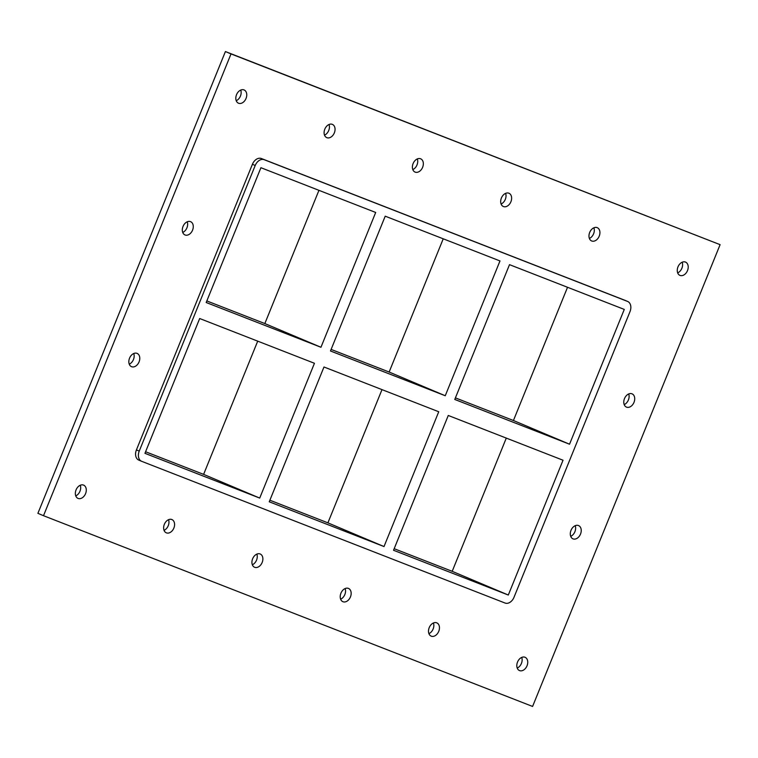 <?xml version="1.0" encoding="UTF-8"?>
<svg xmlns="http://www.w3.org/2000/svg" width="758" height="758" viewBox="0 0 758 758"><rect width="100%" height="100%" fill="white"/><g stroke="black" fill="none" stroke-linecap="round" stroke-linejoin="round"><path stroke-width="1.14" d="M677.68 272.889A7.201 5.107 112.9 0 0 681.887 268.228A7.201 5.107 112.9 0 0 682.191 262.23M677.974 266.882A7.201 5.107 -67.1 0 1 685.545 262.107A7.201 5.107 -67.1 0 1 687.449 270.729A7.201 5.107 -67.1 0 1 679.935 275.381A7.201 5.107 -67.1 0 1 677.974 266.882M182.735 232.45A7.201 5.107 112.9 0 0 186.942 227.788A7.201 5.107 112.9 0 0 187.245 221.791M183.029 226.443A7.201 5.107 -67.1 0 1 190.599 221.668A7.201 5.107 -67.1 0 1 192.504 230.29A7.201 5.107 -67.1 0 1 184.99 234.942A7.201 5.107 -67.1 0 1 183.029 226.443M624.194 404.611A7.201 5.107 112.9 0 0 628.401 399.959A7.201 5.107 112.9 0 0 628.695 393.961M624.488 398.613A7.201 5.107 -67.1 0 1 632.058 393.838A7.201 5.107 -67.1 0 1 633.963 402.46A7.201 5.107 -67.1 0 1 626.449 407.103A7.201 5.107 -67.1 0 1 624.488 398.613M129.248 364.172A7.201 5.107 112.9 0 0 133.455 359.519A7.201 5.107 112.9 0 0 133.749 353.522M129.542 358.174A7.201 5.107 -67.1 0 1 137.113 353.399A7.201 5.107 -67.1 0 1 139.017 362.021A7.201 5.107 -67.1 0 1 131.504 366.664A7.201 5.107 -67.1 0 1 129.542 358.174M570.708 536.342A7.201 5.107 112.9 0 0 574.915 531.69A7.201 5.107 112.9 0 0 575.208 525.682M571.001 530.344A7.201 5.107 -67.1 0 1 578.562 525.569A7.201 5.107 -67.1 0 1 580.467 534.191A7.201 5.107 -67.1 0 1 572.963 538.834A7.201 5.107 -67.1 0 1 571.001 530.344M428.924 633.641A7.201 5.107 112.9 0 0 433.131 628.979A7.201 5.107 112.9 0 0 433.424 622.981M429.218 627.633A7.201 5.107 -67.1 0 1 436.788 622.858A7.201 5.107 -67.1 0 1 438.692 631.48A7.201 5.107 -67.1 0 1 431.179 636.133A7.201 5.107 -67.1 0 1 429.218 627.633M589.392 238.448A7.201 5.107 112.9 0 0 593.599 233.796A7.201 5.107 112.9 0 0 593.893 227.798M589.686 232.45A7.201 5.107 -67.1 0 1 597.257 227.675A7.201 5.107 -67.1 0 1 599.161 236.297A7.201 5.107 -67.1 0 1 591.647 240.949A7.201 5.107 -67.1 0 1 589.686 232.45M340.636 599.208A7.201 5.107 112.9 0 0 344.843 594.547A7.201 5.107 112.9 0 0 345.136 588.549M340.929 593.201A7.201 5.107 -67.1 0 1 348.49 588.426A7.201 5.107 -67.1 0 1 350.395 597.048A7.201 5.107 -67.1 0 1 342.891 601.7A7.201 5.107 -67.1 0 1 340.929 593.201M501.104 204.016A7.201 5.107 112.9 0 0 505.311 199.363A7.201 5.107 112.9 0 0 505.605 193.366M501.398 198.018A7.201 5.107 -67.1 0 1 508.959 193.243A7.201 5.107 -67.1 0 1 510.864 201.865A7.201 5.107 -67.1 0 1 503.35 206.508A7.201 5.107 -67.1 0 1 501.398 198.018M252.338 564.767A7.201 5.107 112.9 0 0 256.555 560.115A7.201 5.107 112.9 0 0 256.848 554.117M252.632 558.769A7.201 5.107 -67.1 0 1 260.202 553.994A7.201 5.107 -67.1 0 1 262.107 562.616A7.201 5.107 -67.1 0 1 254.593 567.259A7.201 5.107 -67.1 0 1 252.632 558.769M412.807 169.584A7.201 5.107 112.9 0 0 417.014 164.931A7.201 5.107 112.9 0 0 417.317 158.934M413.101 163.586A7.201 5.107 -67.1 0 1 420.671 158.81A7.201 5.107 -67.1 0 1 422.576 167.433A7.201 5.107 -67.1 0 1 415.062 172.075A7.201 5.107 -67.1 0 1 413.101 163.586M164.05 530.335A7.201 5.107 112.9 0 0 168.257 525.682A7.201 5.107 112.9 0 0 168.551 519.685M164.344 524.337A7.201 5.107 -67.1 0 1 171.914 519.562A7.201 5.107 -67.1 0 1 173.819 528.184A7.201 5.107 -67.1 0 1 166.305 532.827A7.201 5.107 -67.1 0 1 164.344 524.337M324.519 135.151A7.201 5.107 112.9 0 0 328.726 130.499A7.201 5.107 112.9 0 0 329.019 124.492M324.812 129.154A7.201 5.107 -67.1 0 1 332.383 124.378A7.201 5.107 -67.1 0 1 334.287 133.001A7.201 5.107 -67.1 0 1 326.774 137.643A7.201 5.107 -67.1 0 1 324.812 129.154M236.231 100.719A7.201 5.107 112.9 0 0 240.438 96.067A7.201 5.107 112.9 0 0 240.731 90.06M236.524 94.722A7.201 5.107 -67.1 0 1 244.085 89.937A7.201 5.107 -67.1 0 1 245.99 98.568A7.201 5.107 -67.1 0 1 238.476 103.211A7.201 5.107 -67.1 0 1 236.524 94.722M517.212 668.073A7.201 5.107 112.9 0 0 521.428 663.411A7.201 5.107 112.9 0 0 521.722 657.413M517.515 662.075A7.201 5.107 -67.1 0 1 525.076 657.29A7.201 5.107 -67.1 0 1 526.981 665.912A7.201 5.107 -67.1 0 1 519.467 670.565A7.201 5.107 -67.1 0 1 517.515 662.075M75.762 495.903A7.201 5.107 112.9 0 0 79.969 491.25A7.201 5.107 112.9 0 0 80.263 485.243M76.056 489.905A7.201 5.107 -67.1 0 1 83.617 485.129A7.201 5.107 -67.1 0 1 85.521 493.752A7.201 5.107 -67.1 0 1 78.017 498.394A7.201 5.107 -67.1 0 1 76.056 489.905M323.979 366.995L269.242 501.796L384.012 546.556L438.74 411.755L323.979 366.995M385.216 216.182L330.479 350.982L445.249 395.742L499.986 260.941L385.216 216.182M259.719 498.082L144.949 453.322L199.686 318.521L314.447 363.281L259.719 498.082L203.608 474.375L257.701 341.157M320.956 347.268L375.693 212.467L260.923 167.708L206.185 302.508L320.956 347.268L264.845 323.562L318.938 190.343M252.405 164.297L255.209 165.481A8.641 6.13 -67.1 0 1 264.172 159.701L261.368 158.517A8.641 6.13 112.9 0 0 252.405 164.297L136.421 449.911A8.641 6.13 112.9 0 0 138.78 460.097A8.641 6.13 112.9 0 0 138.885 460.144L141.471 461.234M255.209 165.481L139.235 451.095L136.421 449.911M624.943 300.32A8.641 6.13 112.9 0 0 624.838 300.272A8.641 6.13 112.9 0 0 624.725 300.225L627.529 301.409A8.641 6.13 -67.1 0 1 627.643 301.457A8.641 6.13 -67.1 0 1 629.993 311.652L514.019 597.257A8.641 6.13 -67.1 0 1 505.046 603.036L141.689 461.328A8.641 6.13 -67.1 0 1 141.585 461.281A8.641 6.13 -67.1 0 1 139.235 451.095M627.529 301.409L264.172 159.701M454.772 399.457L569.542 444.216L624.279 309.416L509.509 264.656L454.772 399.457M563.033 460.229L508.305 595.03L393.535 550.27L448.272 415.469L563.033 460.229M206.82 300.935L264.845 323.562M145.583 451.749L203.608 474.375M384.012 546.556L327.901 522.849L381.994 389.631M269.876 500.223L327.901 522.849M331.113 349.41L389.138 372.036L445.249 395.742M455.416 397.884L513.431 420.51L569.542 444.216M508.305 595.03L452.194 571.324L506.287 438.105M389.138 372.036L443.231 238.817M513.431 420.51L567.524 287.291M394.169 548.697L452.194 571.324M43.509 515.705L37.9 513.337L225.41 51.553L720.1 244.663L532.59 706.447L43.509 515.705L231.019 53.922L720.1 244.663M624.725 300.225L261.368 158.517M231.019 53.922L225.41 51.553M138.78 460.097L141.585 461.281M627.643 301.457L624.838 300.272"/></g></svg>
